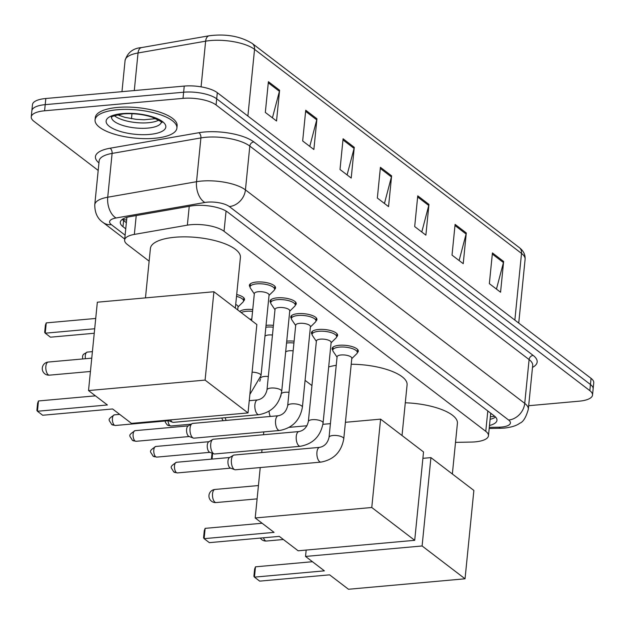 <?xml version="1.0" encoding="UTF-8"?>
<svg xmlns="http://www.w3.org/2000/svg" width="625" height="625" viewBox="0 0 625 625"><rect width="100%" height="100%" fill="white"/><g stroke="black" fill="none" stroke-linecap="round" stroke-linejoin="round"><path stroke-width="0.94" d="M286.727 341.18A13.156 4.523 5.7 0 1 287.516 341.094A13.156 4.523 5.7 0 1 294.117 341.18M266.039 325.367A13.156 4.523 5.7 0 1 266.828 325.281A13.156 4.523 5.7 0 1 273.43 325.367M239.727 311.477A13.156 4.523 5.7 0 1 246.148 309.477A13.156 4.523 5.7 0 1 252.742 309.562M250.047 286.953A13.156 4.523 5.7 0 1 249.383 285.305A13.156 4.523 5.7 0 1 256.5 282.039A13.156 4.523 5.7 0 1 275.562 287.914A13.156 4.523 5.7 0 1 274.586 289.398M270.727 302.758A13.156 4.523 5.7 0 1 270.07 301.109A13.156 4.523 5.7 0 1 277.18 297.852A13.156 4.523 5.7 0 1 296.25 303.727A13.156 4.523 5.7 0 1 295.273 305.211A12.336 4.242 5.7 0 1 294.688 306.289L289.719 311.195M332.789 350.195A13.156 4.523 5.7 0 1 332.125 348.547A13.156 4.523 5.7 0 1 339.242 345.289A13.156 4.523 5.7 0 1 358.305 351.156A13.156 4.523 5.7 0 1 357.328 352.641M312.102 334.383A13.156 4.523 5.7 0 1 311.438 332.734A13.156 4.523 5.7 0 1 318.555 329.477A13.156 4.523 5.7 0 1 337.617 335.352A13.156 4.523 5.7 0 1 336.648 336.836M295.68 325.531L291.773 319.75A12.336 4.242 5.7 0 1 291.414 318.539A13.156 4.523 5.7 0 1 290.75 316.922A13.156 4.523 5.7 0 1 297.867 313.664A13.156 4.523 5.7 0 1 316.938 319.539A13.156 4.523 5.7 0 1 315.961 321.023M455.516 442.375L471.156 442.078A24.664 8.477 -174.3 0 0 475.117 441.867A24.664 8.477 -174.3 0 0 488.461 435.758A24.664 8.477 -174.3 0 0 485.773 431.344L224.047 231.289A24.664 8.477 -174.3 0 0 187.359 225.156L134.344 234.414A24.664 8.477 -174.3 0 0 124.625 240.055A24.664 8.477 -174.3 0 0 127.312 244.469L149.141 261.148M305.078 380.344L311.945 385.594M236.703 294.531A13.156 4.523 5.7 0 1 244.523 299.531A13.156 4.523 5.7 0 1 243.547 301.016M489.484 425.484A24.664 8.477 -174.3 0 0 496.953 420.32A24.664 8.477 -174.3 0 0 494.266 415.906L227.672 212.133A24.664 8.477 -174.3 0 0 190.984 206.008L130.016 216.648A24.664 8.477 -174.3 0 0 120.297 222.289A24.664 8.477 -174.3 0 0 122.992 226.703L125.75 228.812M495.57 417.078A24.664 8.477 5.7 0 1 490.102 419.336M98.195 170.43L33.938 121.32A24.664 8.477 5.7 0 1 31.25 116.906A24.664 8.477 5.7 0 1 44.594 110.789L183.016 98.367A24.664 8.477 5.7 0 1 216.078 104.969L589.836 390.656A24.664 8.477 5.7 0 1 592.523 395.062A24.664 8.477 5.7 0 1 579.18 401.18L528.672 405.711M31.25 116.906L32.477 104.609A24.664 8.477 5.7 0 1 45.82 98.5L184.242 86.078A24.664 8.477 5.7 0 1 217.305 92.68L591.062 378.359L590.445 384.508A24.664 8.477 5.7 0 1 593.133 388.914A24.664 8.477 5.7 0 0 590.445 384.508L216.688 98.82L590.445 384.508L589.836 390.656M184.242 86.078L183.633 92.219A24.664 8.477 5.7 0 1 216.688 98.82A24.664 8.477 5.7 0 0 183.633 92.219L45.211 104.648L183.633 92.219L183.016 98.367M31.867 110.758A24.664 8.477 5.7 0 1 45.211 104.648A24.664 8.477 5.7 0 0 31.867 110.758M126.359 222.664L123.602 220.555A24.664 8.477 5.7 0 1 122.297 219.383M268.398 81.688L265.328 112.422L276.531 120.984L279.602 90.25L268.398 81.688M272.43 117.844L279.406 91.32A6.578 5.398 -52.6 0 0 279.602 90.25M305.734 110.227L302.672 140.961L313.867 149.523L316.938 118.789L305.734 110.227M309.766 146.383L316.742 119.867A6.578 5.398 -52.6 0 0 316.938 118.789M343.078 138.766L340.008 169.5L351.211 178.062L354.273 147.328L343.078 138.766M347.102 174.922L354.078 148.406A6.578 5.398 -52.6 0 0 354.273 147.328M492.43 252.922L489.359 283.656L500.562 292.219L503.633 261.484L492.43 252.922M496.461 289.086L503.438 262.562A6.578 5.398 -52.6 0 0 503.633 261.484M455.094 224.383L452.023 255.117L463.227 263.68L466.289 232.945L455.094 224.383M459.117 260.547L466.094 234.023A6.578 5.398 -52.6 0 0 466.289 232.945M417.75 195.844L414.687 226.578L425.883 235.141L428.953 204.406L417.75 195.844M421.781 232.008L428.758 205.484A6.578 5.398 -52.6 0 0 428.953 204.406M380.414 167.305L377.344 198.039L388.547 206.602L391.617 175.867L380.414 167.305M384.445 203.469L391.422 176.945A6.578 5.398 -52.6 0 0 391.617 175.867M591.062 378.359A24.664 8.477 5.7 0 1 593.75 382.773L592.523 395.062M405.289 402.789A45.227 15.539 5.7 0 1 457.414 423.32L452.359 474M324.391 570.852L254.453 577.125L259.68 581.125L329.617 574.844L348.477 589.258L465.047 578.797L422.102 545.977L305.539 556.438L324.391 570.852M254.453 577.125L253.898 576.289L254.617 569.07L255.484 566.828L254.453 577.125M312.445 561.719L255.484 566.828M305.539 556.438L306.172 550.062M422.102 545.977L430.922 457.617L422.898 458.336M430.922 457.617L473.867 490.438L465.047 578.797M351.211 364.258A45.227 15.539 5.7 0 1 407.086 384.852L402.023 435.523M328.68 366.953A45.227 15.539 5.7 0 1 336.234 365.305M274.062 532.375L204.117 538.656L209.352 542.648L279.289 536.375L298.148 550.789L414.711 540.32L371.773 507.5L255.203 517.969L274.062 532.375M204.117 538.656L203.562 537.82L204.281 530.594L205.148 528.359L204.117 538.656M262.117 523.25L205.148 528.359M255.203 517.969L260.234 467.555M261.734 452.562L262.016 449.727M263.516 434.734L263.797 431.898M371.773 507.5L380.594 419.141L345.422 422.297M330.414 423.648L322.914 424.32M306.984 425.75L289.266 427.344M380.594 419.141L423.531 451.961L414.711 540.32M212.633 453.352L212.062 459.086M212.016 453.117L211.414 459.141M145.469 297.883L150.406 248.461A45.227 15.539 5.7 0 1 174.867 237.258A45.227 15.539 5.7 0 1 240.406 257.445L235.344 308.125M107.383 404.977L37.445 411.25L42.672 415.25L112.609 408.969L131.469 423.383L248.031 412.922L205.094 380.102L88.523 390.562L107.383 404.977M37.445 411.25L36.883 410.422L37.609 403.195L38.469 400.961L37.445 411.25M95.438 395.844L38.469 400.961M88.523 390.562L97.344 302.203L213.914 291.742L256.852 324.562L248.031 412.922M205.094 380.102L213.914 291.742M46.258 322.891L45.234 333.188L44.68 332.352L45.398 325.133L46.258 322.891L95.727 318.453M94.25 333.258L50.461 337.188L45.234 333.188L94.695 328.75M117.312 109.742A41.109 14.125 5.7 0 1 176.891 128.094A41.109 14.125 5.7 0 1 154.648 138.281A41.109 14.125 5.7 0 1 95.07 119.93A41.109 14.125 5.7 0 1 117.312 109.742M95.07 119.93L95.297 117.625A41.109 14.125 5.7 0 1 117.539 107.438A41.109 14.125 5.7 0 1 177.117 125.789L176.891 128.094M329.047 437.32L337.086 356.805A7.398 2.547 5.7 0 1 341.086 354.969A7.398 2.547 5.7 0 1 351.812 358.273L343.773 438.797A7.398 2.547 5.7 0 0 342.742 437.312A7.398 2.547 5.7 0 0 333.047 435.492A7.398 2.547 5.7 0 0 329.047 437.32C327.703 443.031 324.57 446.383 319.641 447.359L234.109 455.039A7.398 3.383 -95.1 0 0 233.406 455.273A7.398 3.383 -95.1 0 0 231.414 459.844A7.398 3.383 -95.1 0 0 234.086 469.328A7.398 3.383 -95.1 0 0 234.703 469.672A7.398 3.383 -95.1 0 0 235.438 469.781L320.969 462.102A7.398 3.383 -95.1 0 1 319.617 461.648A7.398 3.383 -95.1 0 1 319.406 461.477A7.398 3.383 -95.1 0 1 316.875 453.352A7.398 3.383 -95.1 0 1 319.641 447.359M337.047 357.156L333.141 351.367A12.336 4.242 5.7 0 1 332.789 350.164A12.336 4.242 5.7 0 1 339.461 347.109A12.336 4.242 5.7 0 1 357.336 352.617A12.336 4.242 5.7 0 1 356.75 353.727L351.773 358.625M234.703 469.672L230.352 468.047A5.344 2.438 -95.1 0 1 229.906 467.797A5.344 2.438 -95.1 0 1 227.977 460.945A5.344 2.438 -95.1 0 1 229.414 457.648L233.406 455.273M308.359 421.516L316.398 340.992A7.398 2.547 5.7 0 1 320.398 339.156A7.398 2.547 5.7 0 1 331.125 342.461L323.086 422.984A7.398 2.547 5.7 0 0 322.055 421.5A7.398 2.547 5.7 0 0 312.367 419.68A7.398 2.547 5.7 0 0 308.359 421.516C307.016 427.227 303.883 430.57 298.961 431.555L213.43 439.227A7.398 3.383 -95.1 0 0 212.719 439.461A7.398 3.383 -95.1 0 0 210.727 444.031A7.398 3.383 -95.1 0 0 213.398 453.516A7.398 3.383 -95.1 0 0 214.016 453.867A7.398 3.383 -95.1 0 0 214.75 453.969L300.281 446.289A7.398 3.383 -95.1 0 1 298.93 445.836A7.398 3.383 -95.1 0 1 298.719 445.664A7.398 3.383 -95.1 0 1 296.188 437.539A7.398 3.383 -95.1 0 1 298.961 431.555M316.359 341.344L312.461 335.555A12.336 4.242 5.7 0 1 312.102 334.352A12.336 4.242 5.7 0 1 318.773 331.297A12.336 4.242 5.7 0 1 336.648 336.805A12.336 4.242 5.7 0 1 336.062 337.914L331.086 342.812M214.016 453.867L209.664 452.234A5.344 2.438 -95.1 0 1 209.219 451.984A5.344 2.438 -95.1 0 1 207.289 445.133A5.344 2.438 -95.1 0 1 208.727 441.836L212.719 439.461M287.672 405.703L295.711 325.18A7.398 2.547 5.7 0 1 299.719 323.344A7.398 2.547 5.7 0 1 310.438 326.648L302.406 407.172A7.398 2.547 5.7 0 0 301.375 405.688A7.398 2.547 5.7 0 0 291.68 403.867A7.398 2.547 5.7 0 0 287.672 405.703C286.328 411.414 283.195 414.758 278.273 415.742L192.742 423.414A7.398 3.383 -95.1 0 0 192.039 423.656A7.398 3.383 -95.1 0 0 190.039 428.219A7.398 3.383 -95.1 0 0 192.711 437.703A7.398 3.383 -95.1 0 0 193.328 438.055A7.398 3.383 -95.1 0 0 194.062 438.156L279.594 430.484A7.398 3.383 -95.1 0 1 278.242 430.023A7.398 3.383 -95.1 0 1 278.031 429.852A7.398 3.383 -95.1 0 1 275.508 421.727A7.398 3.383 -95.1 0 1 278.273 415.742M291.727 315.438L291.414 318.539A12.336 4.242 5.7 0 1 298.086 315.484A12.336 4.242 5.7 0 1 315.961 320.992A12.336 4.242 5.7 0 1 315.375 322.102L310.406 327M193.328 438.055L188.977 436.43A5.344 2.438 -95.1 0 1 188.531 436.172A5.344 2.438 -95.1 0 1 186.602 429.328A5.344 2.438 -95.1 0 1 188.047 426.023L192.039 423.656M266.992 389.891L275.023 309.367A7.398 2.547 5.7 0 1 279.031 307.531A7.398 2.547 5.7 0 1 289.758 310.836L281.719 391.359A7.398 2.547 5.7 0 0 280.688 389.875A7.398 2.547 5.7 0 0 270.992 388.055A7.398 2.547 5.7 0 0 266.992 389.891C265.648 395.602 262.508 398.945 257.586 399.93L249.258 400.68M274.992 309.719L271.086 303.938A12.336 4.242 5.7 0 1 270.734 302.734A12.336 4.242 5.7 0 1 277.406 299.672A12.336 4.242 5.7 0 1 295.273 305.18L295.586 302.078M257.586 399.93A7.398 3.383 -95.1 0 0 254.82 405.914A7.398 3.383 -95.1 0 0 257.352 414.039A7.398 3.383 -95.1 0 0 257.555 414.219A7.398 3.383 -95.1 0 0 258.906 414.672L173.375 422.344A7.398 3.383 -95.1 0 1 172.641 422.242A7.398 3.383 -95.1 0 1 172.023 421.891A7.398 3.383 -95.1 0 1 170.531 419.875M172.641 422.242L168.289 420.617A5.344 2.438 -95.1 0 1 167.844 420.367A5.344 2.438 -95.1 0 1 167.594 420.141M251.641 320.578L254.344 293.555A7.398 2.547 5.7 0 1 258.344 291.727A7.398 2.547 5.7 0 1 269.07 295.023L261.031 375.547A7.398 2.547 5.7 0 0 260 374.062A7.398 2.547 5.7 0 0 252.102 372.18M254.305 293.914L250.398 288.125A12.336 4.242 5.7 0 1 250.047 286.922A12.336 4.242 5.7 0 1 256.719 283.867A12.336 4.242 5.7 0 1 274.594 289.367A12.336 4.242 5.7 0 1 274.008 290.484L269.031 295.383M285.641 352.016A7.398 2.547 5.7 0 1 289.359 350.773A7.398 2.547 5.7 0 1 293.148 350.836M286.539 343.055A12.336 4.242 5.7 0 1 287.734 342.914A12.336 4.242 5.7 0 1 293.938 343M223.25 420.68A5.344 2.438 -95.1 0 1 221.859 417.992M226.164 420.414A7.398 3.383 -95.1 0 1 225.25 417.695M264.961 336.203A7.398 2.547 5.7 0 1 268.68 334.969A7.398 2.547 5.7 0 1 272.469 335.023M265.852 327.242A12.336 4.242 5.7 0 1 267.047 327.109A12.336 4.242 5.7 0 1 273.25 327.188M249.688 319.086A7.398 2.547 5.7 0 1 251.781 319.211M241.188 312.586A12.336 4.242 5.7 0 1 246.367 311.297A12.336 4.242 5.7 0 1 252.562 311.375M235.711 304.492A7.398 2.547 5.7 0 1 238.031 306.648L237.703 309.922M236.516 296.375A12.336 4.242 5.7 0 1 243.555 300.992A12.336 4.242 5.7 0 1 242.969 302.102L237.992 307M490.602 414.367A8.219 2.828 -174.3 0 0 491.445 413.75M122.406 219.305A24.664 20.242 -52.6 0 0 126.633 219.945M487.805 410.969L485.773 431.344M136.227 215.562L134.344 234.414M189.242 206.312L187.359 225.156M226.062 211.055L224.047 231.289M489.297 427.375L498.883 427.195A16.445 5.648 -174.3 0 0 501.523 427.055A16.445 5.648 -174.3 0 0 508.625 420.039L229.336 206.562A16.445 5.648 -174.3 0 0 207.297 202.164A16.445 5.648 -174.3 0 0 204.883 202.477L116.078 217.977A16.445 5.648 -174.3 0 0 111.391 224.68L125.109 235.172M116.078 217.977A16.445 9.742 80.1 0 1 107.727 197.219L196.531 181.711A32.891 11.305 5.7 0 1 201.359 181.086A32.891 11.305 5.7 0 1 245.438 189.883L524.734 403.367A32.891 11.305 5.7 0 1 528.32 409.25L532.688 365.453A32.891 11.305 -174.3 0 0 529.102 359.57L249.812 146.094A32.891 11.305 -174.3 0 0 205.734 137.289A32.891 11.305 -174.3 0 0 200.898 137.922L112.102 153.422A32.891 11.305 -174.3 0 0 99.141 160.945L94.766 204.742A32.891 11.305 5.7 0 1 107.727 197.219L112.102 153.422A4.109 2.438 -99.9 0 0 110.008 148.234L198.812 132.727A37 12.719 5.7 0 1 253.836 141.922L533.133 355.398A4.109 3.375 -52.6 0 0 529.102 359.57L524.734 403.367A16.445 13.492 127.4 0 1 508.625 420.039M198.812 132.727A4.109 2.438 -99.9 0 1 200.898 137.922L196.531 181.711A16.445 9.742 80.1 0 0 204.883 202.477M533.133 355.398A37 12.719 5.7 0 1 532.492 367.406M98.945 162.898A37 12.719 5.7 0 1 110.008 148.234M216.078 104.969L217.305 92.68M44.594 110.789L45.82 98.5M229.336 206.562A16.445 13.492 127.4 0 0 245.438 189.883L249.812 146.094A4.109 3.375 -52.6 0 1 253.836 141.922M111.391 224.68A16.445 13.492 127.4 0 1 102.938 222.383L124.727 239.039M498.883 427.195A16.445 5.055 88.9 0 0 500.727 428.273L489.188 428.492M123.602 220.555L122.992 226.703M141.57 47.578L209.164 35.773A8.219 4.867 80.1 0 0 205.633 41.18L138.039 52.977A32.891 11.305 -174.3 0 0 125.078 60.5C127.539 52.555 133.031 48.25 141.57 47.578A8.219 4.867 80.1 0 0 138.039 52.977L134.289 90.562M209.164 35.773C226.062 33.648 240.422 36.219 252.258 43.469A8.219 6.75 127.4 0 1 254.547 49.352A32.891 11.305 -174.3 0 0 205.633 41.18L201.078 86.844M514.859 320.117L521.516 253.406A8.219 6.75 -52.6 0 0 519.227 247.531C523.445 250.766 525.406 254.688 525.102 259.289A32.891 11.305 -174.3 0 0 521.516 253.406L254.547 49.352L247.891 116.055M131.977 113.711L131.477 118.719M380.297 168.445L391.422 176.945M417.641 196.984L428.758 205.484M454.977 225.523L466.094 234.023M492.312 254.062L503.438 262.562M342.961 139.906L354.078 148.406M305.625 111.367L316.742 119.867M268.281 82.828L279.406 91.32M263.492 537.789A6.578 3.008 84.9 0 0 265.242 540.625A6.578 3.008 84.9 0 0 266.445 541.023A6.578 6.578 0 0 1 260.352 538.07M214.906 502.148A6.578 3.008 84.9 0 0 216.109 502.555A6.578 6.578 0 0 1 209.203 494.18A6.578 6.578 0 0 1 214.938 489.453A6.578 3.008 84.9 0 0 212.539 493.719A6.578 3.008 84.9 0 0 214.906 502.148M48.227 374.75A6.578 3.008 84.9 0 0 49.43 375.156A6.578 6.578 0 0 1 42.523 366.773A6.578 6.578 0 0 1 48.258 362.047A6.578 3.008 84.9 0 0 45.859 366.32A6.578 3.008 84.9 0 0 48.227 374.75M161.328 122.203A25.062 8.609 5.7 0 1 147.82 128.102A25.062 8.609 5.7 0 1 111.484 117.227M122.359 113.602A29.992 10.305 5.7 0 1 162.555 121.625A29.992 10.305 5.7 0 1 149.602 134.422A29.992 10.305 5.7 0 1 109.398 126.398A29.992 10.305 5.7 0 1 122.359 113.602M158.828 120.117A25.062 8.609 5.7 0 1 148.359 122.719A25.062 8.609 5.7 0 1 114.352 115.68M176.453 462.281C168.5 467.578 171.258 467.008 173.68 471.852L177.406 472.922A5.344 2.438 -95.1 0 1 176.43 472.594A5.344 2.438 -95.1 0 1 174.453 466.766A5.344 2.438 -95.1 0 1 176.453 462.281L229.664 457.5M173.68 471.852A5.344 4.383 -52.6 0 0 176.43 472.594M155.766 446.469C147.812 451.766 150.57 451.195 152.992 456.039L156.719 457.117A5.344 2.438 -95.1 0 1 155.742 456.781A5.344 2.438 -95.1 0 1 153.766 450.953A5.344 2.438 -95.1 0 1 155.766 446.469L208.977 441.695M152.992 456.039A5.344 4.383 -52.6 0 0 155.742 456.781M135.078 430.656C127.125 435.953 129.891 435.383 132.312 440.227L136.031 441.305A5.344 2.438 -95.1 0 1 135.055 440.977A5.344 2.438 -95.1 0 1 133.078 435.148A5.344 2.438 -95.1 0 1 135.078 430.656L188.289 425.883M132.312 440.227A5.344 4.383 -52.6 0 0 135.055 440.977M114.391 414.844C106.438 420.148 109.203 419.57 111.625 424.414L115.352 425.492A5.344 2.438 -95.1 0 1 114.375 425.164A5.344 2.438 -95.1 0 1 112.391 419.336A5.344 2.438 -95.1 0 1 114.391 414.844L119.672 414.375M111.625 424.414A5.344 4.383 -52.6 0 0 114.375 425.164M165.148 421.023L165.445 422.445L167.234 424.914L170.961 425.984A5.344 2.438 -95.1 0 1 169.984 425.656A5.344 2.438 -95.1 0 1 168.039 420.766M167.234 424.914A5.344 4.383 -52.6 0 0 169.984 425.656M281.375 393.672A7.398 2.547 5.7 0 1 285.219 392.266A7.398 2.547 5.7 0 1 289.008 392.32M270.312 416.453A7.398 3.383 -95.1 0 1 269.07 411.234M260.688 377.859A7.398 2.547 5.7 0 1 264.539 376.453A7.398 2.547 5.7 0 1 268.328 376.516M249.625 400.641A7.398 3.383 -95.1 0 1 249.328 399.961M85.453 358.711A5.344 2.438 -95.1 0 1 87.258 352.094L92.414 351.633M490.359 416.773L494.75 416.297M490.719 413.195L488.461 435.758M126.891 217.352L124.625 240.055M500.727 428.273L504.531 428.07C511.602 427.234 516.695 425.609 519.805 423.195C523.195 422.031 526.031 417.375 528.32 409.25M94.766 204.742C94.789 212.844 97.516 218.727 102.938 222.383M252.258 43.469L519.227 247.531M125.078 60.5L121.969 91.664M119.703 114.344L119.578 115.672M525.102 259.289L518.734 323.078M283.391 539.508L266.445 541.023M257.109 498.875L216.109 502.555M258.438 485.547L214.938 489.453M90.43 371.477L49.43 375.156M91.766 358.148L48.258 362.047M161.375 121.891L161.422 122.359C163.68 122.914 160.469 121.133 151.773 117.023C142.625 114.227 133.117 113.18 123.258 113.898C105.352 117.344 113.445 117.469 111.367 117.359L111.5 116.914M117.43 114.789L125.023 117.375L136.141 119.336L144.031 119.766L155.984 118.633M320.969 462.102C333.781 459.719 341.383 451.953 343.773 438.797M357.336 352.617L357.641 349.516M332.789 350.164L333.102 347.062M177.406 472.922L230.617 468.148M300.281 446.289C313.102 443.914 320.703 436.141 323.086 422.984M336.648 336.805L336.961 333.703M312.102 334.352L312.414 331.25M156.719 457.117L209.93 452.336M279.594 430.484C292.414 428.102 300.016 420.328 302.406 407.172M315.961 320.992L316.273 317.891M136.031 441.305L189.242 436.523M258.906 414.672C271.727 412.289 279.328 404.516 281.719 391.359M270.734 302.734L271.039 299.633M115.352 425.492L168.562 420.719M249.875 394.438L261.031 375.547M274.594 289.367L274.898 286.266M250.047 286.922L250.359 283.82M280.438 397.109L281.117 394.82M170.961 425.984L191.156 424.172M259.758 381.297L260.43 379.008M239.961 311.656L240 311.25M243.555 300.992L243.859 297.891M87.258 352.094L83.312 354.422L82.555 356.109L82.625 358.969"/></g></svg>
